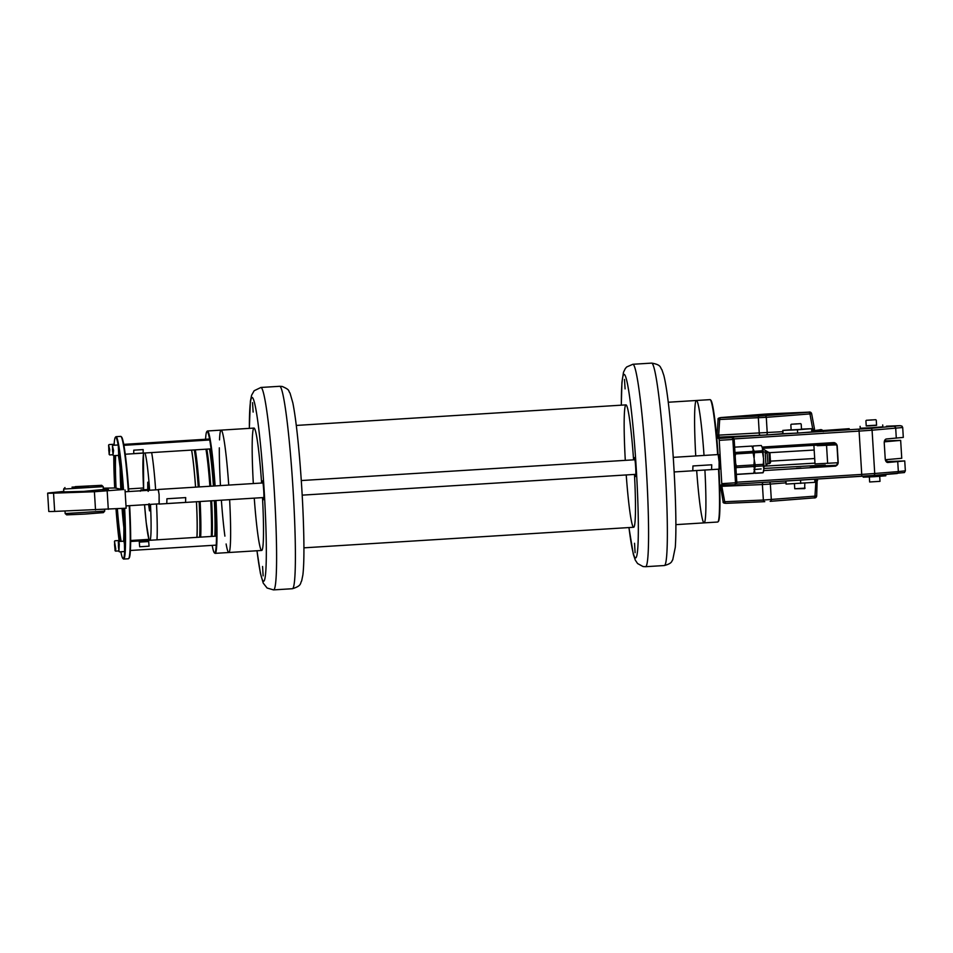 <?xml version="1.0" encoding="UTF-8"?>
<svg xmlns="http://www.w3.org/2000/svg" width="953" height="953" viewBox="0 0 953 953"><rect width="100%" height="100%" fill="white"/><g stroke="black" fill="none" stroke-linecap="round" stroke-linejoin="round"><path stroke-width="1.43" d="M836.698 444.848L817.245 445.706M837.973 462.729L815.018 463.932L813.933 446.052M768.523 452.33L762.579 448.78M762.388 447.839L814.422 444.527A56.596 0.989 176.5 0 1 835.412 443.288M885.337 459.739L901.752 458.286L900.656 440.393L885.563 440.87M900.656 440.393L884.277 441.847M753.954 469.543L761.149 468.936M885.48 439.381L885.599 441.322L884.336 441.489M886.719 459.644L886.826 461.466L886.147 461.586L904.742 460.93L887.91 462.491A3.776 2.466 -92.6 0 1 887.851 462.503A3.776 2.466 -92.6 0 1 885.23 458.929L884.241 442.931A3.776 2.466 -92.6 0 1 886.469 438.964L903.301 437.403L902.705 427.516L872.078 430.196L874.723 473.498L898.345 471.58L897.738 461.693M221.382 500.182A61.314 4.169 -93.6 0 0 224.896 536.122M226.111 543.984A61.314 4.169 -93.6 0 0 228.78 552.514A61.314 4.169 -93.6 0 0 229.625 499.67A61.314 4.169 -93.6 0 1 228.78 552.514L215.164 553.359A61.314 4.169 86.4 0 1 214.866 553.24L214.365 552.8A60.849 4.134 -93.6 0 0 215.497 500.551M261.61 483.028A61.314 4.169 -93.6 0 0 254.094 428.076A61.314 4.169 -93.6 0 0 254.022 428.076L221.144 430.125A61.314 4.169 -93.6 0 1 221.227 430.125A61.314 4.169 -93.6 0 1 228.732 485.077A61.314 4.169 -93.6 0 0 221.144 430.125A61.314 4.169 -93.6 0 0 219.512 439.893M219.321 447.839A61.314 4.169 -93.6 0 0 220.453 485.589M675.891 524.638L704.076 522.875A61.314 4.169 -93.6 0 0 704.91 470.032A61.314 4.169 86.4 0 1 704.076 522.875A61.314 4.169 86.4 0 1 704.005 522.875A61.314 4.169 86.4 0 1 696.679 470.556M704.029 455.439A61.314 4.169 -93.6 0 0 696.44 400.486A61.314 4.169 86.4 0 1 704.029 455.439M263.099 497.585A9.435 0.643 -93.6 0 0 263.636 499.682A9.435 0.643 -93.6 0 0 263.695 490.307A9.435 0.643 -93.6 0 0 262.468 480.848A9.435 0.643 -93.6 0 0 262.456 480.848A9.435 0.643 -93.6 0 0 262.182 482.992M254.022 428.076A61.314 4.169 -93.6 0 0 253.319 483.54M254.26 498.133A61.314 4.169 -93.6 0 0 261.658 550.465A61.314 4.169 -93.6 0 0 262.504 497.621M252.545 402.654L253.129 412.077L252.545 402.654M262.563 566.463L263.147 575.874L262.563 566.463M635.067 474.391A9.435 0.643 -93.6 0 0 635.591 476.488A9.435 0.643 -93.6 0 0 635.603 476.488A9.435 0.643 -93.6 0 0 635.651 467.03A9.435 0.643 -93.6 0 0 634.424 457.654A9.435 0.643 -93.6 0 0 634.15 459.799M626.228 474.939A61.314 4.169 -93.6 0 0 633.554 527.271A61.314 4.169 -93.6 0 0 633.626 527.271A61.314 4.169 -93.6 0 0 634.472 474.427M633.578 459.834A61.314 4.169 -93.6 0 0 625.99 404.882A61.314 4.169 -93.6 0 0 625.299 460.347M635.103 552.68L634.531 543.27L635.103 552.68M625.085 388.884L624.501 379.461L625.085 388.884M215.211 536.205A49.997 3.395 -93.6 0 0 214.759 500.599M213.865 486.006A49.997 3.395 -93.6 0 0 209.886 448.946M214.616 485.959A60.849 4.134 -93.6 0 0 207.158 431.471A60.849 4.134 -93.6 0 0 206.813 431.626A60.849 4.134 -93.6 0 0 205.562 439.262M212.174 545.378A60.849 4.134 -93.6 0 0 214.365 552.8M206.813 431.626L207.254 431.125A61.314 4.169 86.4 0 1 207.528 430.97A61.314 4.169 86.4 0 1 207.599 430.97A61.314 4.169 86.4 0 1 215.116 485.923M215.997 500.528A61.314 4.169 86.4 0 1 215.164 553.359M148.168 489.782L148.323 491.307M149.192 503.792L148.954 504.995M147.87 482.599L147.87 487.186M147.798 487.186L148.049 489.27M147.846 488.162L147.918 490.354M148.847 504.578L149.585 510.463M146.857 490.414L146.595 489.592L141.044 489.937L142.14 490.176L141.318 490.759M147.941 482.218L147.727 490.366L147.763 482.421L148.775 490.295L147.751 482.23L148.966 490.283M148.632 504.482L149.514 510.856L149.8 504.411M196.89 537.349A49.997 3.395 -93.6 0 0 196.437 501.743M195.556 487.15A49.997 3.395 -93.6 0 0 191.577 450.09M149.514 510.856L149.609 504.423L149.502 510.665L148.644 504.482M148.871 504.649L148.99 503.803M148.108 491.319L147.953 490.092L148.132 491.319M149.002 503.803L149.025 504.697M214.806 536.229A50.473 3.431 -93.6 0 0 214.318 500.623M213.436 486.03A50.473 3.431 -93.6 0 0 209.481 448.97M212.138 536.396A50.473 3.431 -93.6 0 0 211.649 500.79M210.768 486.197A50.473 3.431 -93.6 0 0 206.813 449.137M211.292 536.456A51.128 3.478 -93.6 0 0 210.756 500.849M209.874 486.256A51.128 3.478 -93.6 0 0 205.955 449.197M200.666 537.111A51.128 3.478 -93.6 0 0 200.13 501.516M199.237 486.912A51.128 3.478 -93.6 0 0 195.329 449.852M199.63 537.182A50.473 3.431 -93.6 0 0 199.141 501.576M198.26 486.983A50.473 3.431 -93.6 0 0 194.305 449.923M196.961 537.349A50.473 3.431 -93.6 0 0 196.473 501.743M195.591 487.15A50.473 3.431 -93.6 0 0 191.636 450.09M141.02 489.949L140.246 490.831M140.305 491.224L141.199 490.235M140.198 490.95L141.092 489.961M880.012 481.348L869.648 481.98L880.012 481.348L879.702 476.345M885.73 474.451L885.813 475.797L874.52 476.691L863.215 477.179L863.156 476.178M875.771 419.713L866.348 420.285M871.924 419.987L868.397 420.178L871.924 419.904M865.908 420.785L866.229 425.967L869.755 425.836L876.581 425.336L876.272 420.154M866.217 425.788L876.569 425.157M860.106 426.336L860.225 428.231L871.53 427.73L882.823 426.849L882.704 424.955M785.272 481.039A1.882 1.31 85.5 0 1 786.07 482.826L786.07 484.076L814.898 482.337L814.696 479.204M768.916 482.075A1.882 1.31 85.5 0 1 770.346 484.064L762.388 484.541A1.882 1.346 -92.5 0 1 763.615 482.397L769.69 482.004M797.03 480.3L800.544 480.157L800.746 483.445M804.773 479.824L800.544 480.157M724.804 501.564C722.636 501.838 722.6 501.886 724.709 501.719A1.882 1.346 87.5 0 0 726.162 503.327L764.747 501.659M721.862 485.506A1.882 1.346 -92.5 0 0 721.838 486.304L724.709 501.719L763.365 500.039L762.388 484.541L721.838 486.304C719.729 486.471 719.765 486.423 721.933 486.149M770.179 501.326L813.767 497.919A1.882 1.31 -94.5 0 0 814.97 496.144C817.15 496.048 817.186 496.001 815.065 496.001M816.042 480.348C818.15 480.36 818.127 480.407 815.947 480.491L814.791 480.586M720.408 485.22L723.113 501.814C722.827 502.755 723.839 503.267 726.126 503.327L764.782 501.659A1.882 1.346 87.5 0 1 763.365 500.039L814.97 496.144L815.947 480.491A1.882 1.31 85.5 0 0 815.565 479.145M817.197 479.049L816.673 496.036C816.411 497.478 815.458 498.109 813.802 497.919L770.155 501.338A1.882 1.31 -94.5 0 0 771.322 499.563L770.346 484.064L786.07 482.826M801.509 429.112L811.611 428.683L797.458 429.791L797.661 433.079L811.813 431.971L811.611 428.683M791.145 429.767L782.794 430.422L797.458 429.791M797.661 433.079L781.77 433.77A1.882 1.31 -94.5 0 0 782.949 431.661L782.794 430.422M811.777 431.411A1.882 1.31 -94.5 0 0 812.814 429.326C814.982 429.064 815.018 429.017 812.909 429.184M764.568 414.15A1.882 1.31 85.5 0 1 764.604 414.15L720.945 417.569A1.882 1.31 85.5 0 1 720.98 417.557L720.921 417.664A1.882 1.346 87.5 0 0 719.682 419.487C717.561 419.475 717.597 419.427 719.777 419.332M718.8 434.985C716.62 435.08 716.596 435.128 718.705 435.128L782.949 431.661M810.038 413.769C812.147 413.602 812.111 413.65 809.943 413.912L766.295 417.331L719.682 419.487L718.705 435.128A1.882 1.346 -92.5 0 0 720.146 437.082A1.882 1.346 -92.5 0 1 720.146 437.082L760.697 435.318A1.882 1.346 -92.5 0 1 759.267 433.377L758.338 417.807A1.882 1.346 87.5 0 1 759.577 415.984L764.878 415.663A1.882 1.31 85.5 0 1 766.295 417.331L767.225 432.9A1.882 1.31 -94.5 0 1 766.069 434.997L720.17 437.07C718.359 437.51 717.347 436.855 717.109 435.092L718.085 419.439C717.645 418.534 718.598 417.914 720.945 417.569M770 413.828A1.882 1.346 87.5 0 0 769.964 413.828L764.628 414.15A1.882 1.31 85.5 0 1 764.628 414.15L720.98 417.557M769.964 413.828A1.882 1.346 87.5 0 0 769.941 413.828L808.62 412.149A1.882 1.346 87.5 0 0 808.597 412.149L764.604 414.15M764.878 415.663L808.525 412.256A1.882 1.31 85.5 0 1 809.943 413.912L812.814 429.326L811.658 429.422M760.697 435.318A1.882 1.346 -92.5 0 0 760.732 435.318L766.033 434.997A1.882 1.31 -94.5 0 0 766.069 434.997L781.758 433.77M762.686 449.423L763.258 451.984M764.032 466.112L763.567 467.744M768.952 452.318L769.941 453.199L770.524 462.598L769.655 463.587L768.952 452.318L765.867 452.496M767.88 463.718L769.655 463.587M118.315 542.031L118.78 541.518L119.256 544.234L118.899 551.418L118.315 542.031L118.899 551.418M118.863 547.987L118.684 545.271M118.541 548.011L118.386 545.295M119.423 551.87L124.593 551.549L124.426 543.913L123.938 541.197L118.78 541.518M139.293 542.114L148.692 541.53L149.061 546.188L139.674 546.772L139.293 542.114L139.674 546.772M149.061 546.188L148.692 541.53M114.479 541.292L115.73 548.678L115.587 551.132L115.063 550.691L114.479 541.292L115.063 550.691M114.848 544.544L114.956 548.702L114.539 544.556M120.364 541.411L120.102 540.458L114.944 540.78M128.357 491.569A61.314 4.169 -93.6 0 0 121.043 436.51L121.543 436.95A60.849 4.134 86.4 0 1 128.798 491.545M129.656 505.674A60.849 4.134 86.4 0 1 129.096 558.113L128.667 558.613A61.314 4.169 -93.6 0 0 129.215 505.698M121.043 436.51A61.314 4.169 -93.6 0 0 120.757 436.379L116.063 436.677A61.314 4.169 86.4 0 1 123.509 489.663M123.866 527.497A48.115 3.276 86.4 0 1 122.055 508.473M120.817 489.151A48.115 3.276 86.4 0 1 120.149 467.971M120.65 472.533A48.579 3.3 -93.6 0 0 121.257 489.234M122.484 508.437A48.579 3.3 -93.6 0 0 123.795 522.911M63.803 491.438L51.128 492.689A35.845 0.619 -3.5 0 0 47.65 493.166A35.845 0.619 -3.5 0 0 53.547 493.154L94.407 491.736L122.997 489.556A60.849 4.134 -93.6 0 0 118.291 445.718A60.849 4.134 -93.6 0 0 115.349 437.332L115.778 436.831A61.314 4.169 86.4 0 1 116.063 436.677M124.64 508.306A61.314 4.169 86.4 0 1 123.687 559.066A61.314 4.169 86.4 0 1 123.616 559.066A61.314 4.169 86.4 0 1 123.402 558.946L122.901 558.506A60.849 4.134 -93.6 0 0 124.724 550.894A60.849 4.134 -93.6 0 0 124.14 508.342M115.349 437.332A60.849 4.134 -93.6 0 0 114.134 444.253M120.84 551.787A60.849 4.134 -93.6 0 0 122.901 558.506M116.004 508.842A60.849 4.134 -93.6 0 0 119.101 540.518M113.8 455.653A60.849 4.134 -93.6 0 0 114.694 487.972L103.293 488.174M118.351 455.367A48.579 3.3 86.4 0 1 122.139 489.401L115.551 488.139A48.579 3.3 86.4 0 1 115.158 455.57M123.282 508.39A48.579 3.3 86.4 0 1 123.58 541.209M115.694 455.534A48.115 3.276 -93.6 0 0 116.063 488.234M117.362 508.759A48.115 3.276 -93.6 0 0 121.186 541.364M120.638 541.399A48.579 3.3 86.4 0 1 116.85 508.795M112.43 445.825L113.562 450.459L113.014 455.212L112.43 445.825L113.014 455.212M112.978 451.782L112.799 449.066M112.657 451.805L112.502 449.089M113.538 455.665L118.708 455.343L118.291 445.718L118.053 444.991L112.895 445.313M108.594 445.087L109.726 449.733L109.178 454.486L108.594 445.087L109.178 454.486M108.821 451.067L108.749 447.064L109.142 451.055M114.491 445.206L114.217 444.253L109.059 444.574M143.164 449.59L133.765 450.173L133.742 453.592L143.141 453.009L143.164 449.59L143.141 453.009M133.742 453.592L133.765 450.173M115.551 488.139L114.694 487.972M122.997 489.556L122.139 489.401M102.352 490.116L103.4 489.949L103.21 486.649L63.66 489.056L63.863 492.367L64.935 492.403M88.319 486.316L72.047 487.138L88.319 486.316M75.263 486.649L101.697 485.315L75.263 486.649M63.839 492.082L58.788 492.582M108.463 489.544L103.389 489.663M65.007 511.058L65.161 513.548L104.699 511.13L104.604 509.545M104.699 511.13L103.377 512.631L85.031 514.072L66.662 514.87L65.161 513.548M125.022 489.949L126.141 508.211L54.666 511.416A35.845 0.619 -3.5 0 1 48.77 511.427L47.65 493.166M63.827 491.891L83.65 491.403L103.377 489.473M125.999 505.9L159.222 503.827L159.091 494.5L158.341 489.699L125.141 491.772M159.091 503.839L159.103 494.416L158.21 489.711M673.259 457.357L718.157 454.557L719.11 461.824L719.062 469.15L674.152 471.949M166.918 498.764L185.704 497.597L185.573 502.398L166.787 503.577L166.918 498.764M692.938 465.957L711.724 464.79L711.581 469.603L692.795 470.77L692.938 465.957M711.581 469.603L711.724 464.79M185.573 502.398L185.704 497.597M721.886 483.647L735.502 482.79L735.025 484.684L721.874 485.506L719.241 440.334L718.991 438.428L716.775 438.011A60.849 4.134 86.4 0 1 718.085 454.569M837.21 446.171L838.187 462.181L837.21 446.171A3.776 3.764 -79.2 0 0 833.22 442.645L762.221 447.064M838.187 462.181A3.776 3.764 -79.2 0 1 834.661 466.184L763.794 470.591M824.857 466.017L825.286 465.076L821.879 465.207L763.889 468.459M718.991 438.428L732.142 437.606L734.167 439.381L736.812 482.683L735.025 484.684L719.658 485.077A60.849 4.134 86.4 0 1 718.407 521.374L717.966 521.875A61.314 4.169 -93.6 0 0 718.538 469.186M824.81 465.135L810.372 466.613L836.651 465.243M800.996 468.054L796.386 468.34L800.996 468.054M718.991 454.748L720.051 461.764L719.872 468.864M754.478 469.555L754.18 459.334L755.181 464.826A13.676 0.929 86.4 0 1 755.217 466.41L754.478 469.555L753.978 466.493A13.676 0.929 -93.6 0 0 753.93 464.909L754.264 460.68M755.217 466.41L763.365 465.91A13.676 0.929 -93.6 0 0 763.317 464.325L763.579 458.75L762.519 452.258A13.676 0.929 -93.6 0 0 762.352 450.793L762.483 448.327L836.174 443.991M763.365 465.91L763.865 468.971L763.663 460.096M763.865 468.971L763.103 472.676L754.955 473.176A13.676 0.929 86.4 0 1 754.847 473.307L754.168 472.485M736.312 474.463L753.597 473.379A13.676 0.929 -93.6 0 0 753.644 473.355A13.676 0.929 -93.6 0 0 753.704 473.26L754.454 470.115L754.955 473.176M753.704 473.26L736.312 474.344M753.93 464.909L736.395 465.993A13.676 0.929 86.4 0 1 736.431 467.589L735.954 468.483M736.431 467.589L753.978 466.493M754.847 473.307L762.984 472.795A13.676 0.929 -93.6 0 0 763.043 472.771A13.676 0.929 -93.6 0 0 763.103 472.676M753.025 446.123A13.676 0.929 86.4 0 1 753.084 446.028A13.676 0.929 86.4 0 1 753.144 446.004L753.001 448.47L751.893 446.075L734.644 447.148M753.144 446.004L761.28 445.492L762.4 447.886L763.413 456.392M762.352 450.793L754.216 451.305A13.676 0.929 86.4 0 1 754.371 452.758L754.109 458.333L753.12 452.842A13.676 0.929 -93.6 0 0 752.965 451.377L753.096 448.911L754.216 451.305M754.014 456.975L753.096 448.911M752.965 451.377L735.43 452.472A13.676 0.929 86.4 0 1 735.585 453.938L735.192 456.153M754.371 452.758L762.519 452.258M763.317 464.325L755.181 464.826M735.633 463.337L736.395 465.993M735.585 453.938L753.12 452.842M754.299 461.419A12.27 0.834 86.4 0 1 754.502 468.161M753.287 450.09A12.27 0.834 86.4 0 1 753.954 456.225M765.176 451.877L767.153 453.64L767.927 462.932L766.045 465.969L765.176 451.877L763.008 451.996M763.889 466.124L766.045 465.969M805.106 488.127L794.754 488.758L804.666 488.627L804.808 483.135M800.699 423.656L791.288 424.24M794.194 424.085L796.863 423.942M794.194 424.025L796.851 423.859M790.835 424.74L791.157 429.91L799.77 429.458L801.509 429.279L801.199 424.109M718.979 469.162A60.849 4.134 86.4 0 1 719.658 485.077M695.738 455.963A61.314 4.169 86.4 0 1 696.44 400.486L668.256 402.237M717.645 454.593A61.314 4.169 -93.6 0 0 716.322 437.856A61.314 4.169 -93.6 0 0 710.354 399.76A61.314 4.169 -93.6 0 0 710.056 399.641L696.44 400.486M710.354 399.76L710.855 400.2A60.849 4.134 86.4 0 1 716.775 438.011M827.633 463.372L826.549 445.48M814.172 450.042L769.381 452.699M770.643 461.133L814.696 458.512M814.97 463.134L764.127 466.16L814.97 463.146M825.572 445.218L825.774 444.551M257 550.751A91.976 6.254 -93.6 0 0 265.899 527.116A91.976 6.254 -93.6 0 0 252.223 397.484A91.976 6.254 -93.6 0 0 249.376 428.362M249.329 428.362L250.377 401.261L251.604 395.245L254.165 390.73L260.919 387.466A101.411 6.897 86.4 0 1 261.039 387.478A101.411 6.897 86.4 0 1 274.166 489.139A101.411 6.897 86.4 0 1 273.547 589.895L292.333 588.728A101.411 6.897 -93.6 0 0 292.964 487.96A101.411 6.897 -93.6 0 0 279.825 386.31A101.411 6.897 -93.6 0 0 279.705 386.299L282.183 386.453C290.725 390.194 287.866 390.575 290.01 393.041L292.845 402.905C295.251 415.103 297.515 433.579 299.611 458.31C301.875 485.601 303.268 511.499 303.781 536.015C304.138 553.764 303.84 566.701 302.887 574.85L301.66 580.937C300.028 582.998 302.196 585.773 292.333 588.728M628.968 527.557A91.976 6.254 -93.6 0 0 635.425 557.862A91.976 6.254 -93.6 0 0 633.245 428.969A91.976 6.254 -93.6 0 0 621.344 405.168M632.887 364.272A101.411 6.897 86.4 0 1 646.086 465.064A101.411 6.897 86.4 0 1 645.515 566.701L664.301 565.534A101.411 6.897 -93.6 0 0 664.872 463.885A101.411 6.897 -93.6 0 0 651.673 363.105L632.887 364.272L626.729 366.941L625.287 368.585L623.5 372.254L621.916 382.475L621.296 405.168M149.99 540.28A44.338 3.014 -93.6 0 0 150.479 504.375M149.621 490.247A44.338 3.014 -93.6 0 0 144.975 452.997M143.641 453.08A44.338 3.014 -93.6 0 0 143.617 489.771L143.462 453.092M149.133 540.327L146.214 522.721L144.558 504.745A44.338 3.014 -93.6 0 0 149.514 540.303M151.658 452.58A49.997 3.395 86.4 0 1 155.649 489.866M156.506 503.994A49.997 3.395 86.4 0 1 156.971 539.839M808.525 412.256L808.597 412.149C810.169 411.767 811.17 412.28 811.634 413.673L814.505 429.088C813.898 431.137 812.945 431.923 811.658 431.435M720.921 417.664L759.577 415.984M107.177 491.069L108.297 509.331M94.407 491.736L95.526 509.998M53.547 493.154L54.666 511.416M736.812 482.683L735.502 482.79L732.857 439.488L732.142 437.606L730.355 437.272L760.434 435.33M766.2 434.973L794.135 433.234M801.914 432.745L870.53 428.385L899.811 425.681L886.385 426.205L900.24 425.681L901.943 426.11L902.705 427.516M849.194 428.683A1.882 1.692 -95.5 0 0 849.123 428.695L813.147 431.256L842.011 429.386A1.882 1.692 -95.5 0 0 841.94 429.386M814.148 430.589L819.211 429.958C821.343 429.231 822.689 429.791 823.237 431.649M736.788 482.206L861.738 474.415L859.094 431.101L734.072 438.904M735.025 484.684L736.824 482.694L734.167 439.381L719.241 440.334M861.726 476.274L736.312 484.088L873.448 475.452A1.882 1.429 85.3 0 1 873.413 475.452L861.726 476.274L861.738 474.415L874.723 473.498A1.882 1.429 85.3 0 1 873.448 475.452L904.457 472.545L905.35 470.818L898.345 471.58A1.882 1.429 85.3 0 1 897.035 473.534L873.484 475.452M896.296 438.154L895.701 428.278A1.882 1.429 85.3 0 0 894.152 426.456M870.53 428.385A1.882 1.429 85.3 0 1 872.078 430.196L859.094 431.101L858.844 429.195M834.661 466.184L835.59 465.993M834.054 442.68A3.776 3.764 100.8 0 1 837.008 446.135L837.985 462.134A3.776 3.764 -79.2 0 1 834.459 466.136M732.142 437.606L730.82 437.296A1.882 1.882 -79.2 0 0 730.355 437.272M733.417 437.022L733.596 438.154M842.071 429.374A1.882 1.692 -95.5 0 0 842.011 429.386L849.123 428.695A1.882 1.692 -95.5 0 0 849.063 428.707M820.95 429.922A1.882 1.692 84.5 0 1 822.451 430.756M763.698 460.835A12.27 0.834 86.4 0 1 763.889 467.578M762.686 449.506A12.27 0.834 86.4 0 1 763.353 455.629M625.99 404.882L296.288 425.431M633.626 527.271L303.924 547.832M261.658 550.465L228.78 552.514M260.919 387.466L279.705 386.299M273.547 589.895L267.102 588.025L263.242 583.141L260.383 573.194L256.965 550.763M628.932 527.569L633.328 554.324L635.306 560.15L637.593 563.545L643.049 566.547L645.515 566.701M664.301 565.534C672.77 563.342 671.52 560.852 672.723 559.887L675.284 547.332C676.154 534.859 676.094 516.204 675.093 491.367C673.938 463.908 672.091 437.987 669.554 413.602C667.696 396.079 665.802 383.368 663.86 375.482L661.894 369.657C660.024 367.822 661.811 364.796 651.673 363.105M221.144 430.125L207.528 430.97M869.35 476.976L869.648 481.98M781.794 433.77L766.069 434.997M764.163 466.767L764.115 466.112M216.462 536.134L130.632 541.483M216.188 545.128L130.358 550.477M118.744 550.941L115.587 551.132M148.847 539.374L130.632 540.506M123.687 559.066L128.381 558.78M112.859 454.736L109.702 454.926M209.577 439.011L123.735 444.372M209.755 439.976L123.914 445.325M211.089 448.875L125.26 454.224M719.181 468.912L720.123 468.852M718.3 454.784L719.241 454.724M64.983 487.567L63.66 489.056M101.697 485.315L103.198 486.638M159.234 504.066L263.91 497.537M302.184 495.143L635.877 474.344M158.329 489.473L262.992 482.945M301.291 480.55L634.96 459.751M143.51 487.984L128.607 488.913M905.35 470.818L904.742 460.93M825.286 465.076L825.334 465.981M837.985 462.134C836.71 465.326 835.686 466.636 834.899 466.065L835.09 466.053M837.008 446.135C836.031 443.669 835.019 442.514 833.958 442.668M734.167 439.381L732.583 437.63M753.644 473.355L754.359 471.568M753.084 446.028L752.382 447.803M763.043 472.771L763.746 470.985M794.445 483.719L794.754 488.758M704.076 522.875L717.692 522.03"/></g></svg>
